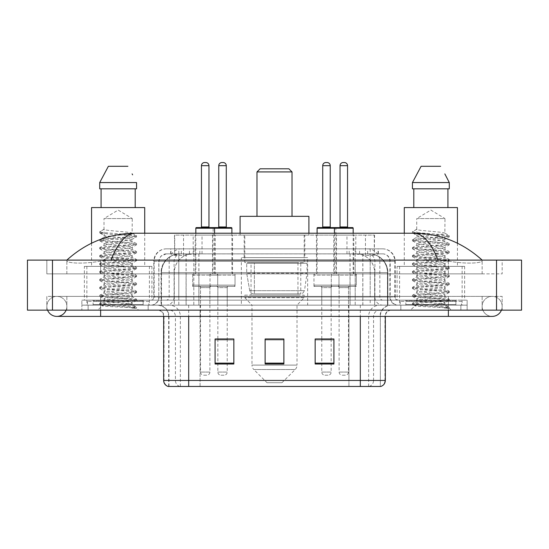 <?xml version="1.0" encoding="UTF-8"?>
<svg xmlns="http://www.w3.org/2000/svg" width="549" height="549" viewBox="0 0 549 549"><rect width="100%" height="100%" fill="white"/><g stroke="black" fill="none" stroke-linecap="round" stroke-linejoin="round"><path stroke-width="0.41" stroke-dasharray="2.75 2.06" d="M307.646 257.611L241.354 257.611L307.646 257.611L307.646 305.148L241.354 305.148L307.646 305.148M241.354 257.611L241.354 305.148M336.482 235.096L316.464 235.096L336.482 235.096L336.482 273.876L316.464 273.876L336.482 273.876M316.464 235.096L316.464 273.876M232.536 235.096L212.518 235.096L232.536 235.096L232.536 273.876L212.518 273.876L232.536 273.876M212.518 235.096L212.518 273.876M353.803 235.096L333.792 235.096L353.803 235.096L353.803 273.876L333.792 273.876L353.803 273.876M333.792 235.096L333.792 273.876M215.208 235.096L195.197 235.096L215.208 235.096L215.208 273.876L195.197 273.876L215.208 273.876M195.197 235.096L195.197 273.876M338.98 273.876L313.966 273.876L338.98 273.876L338.98 286.386L313.966 286.386L338.98 286.386M313.966 273.876L313.966 286.386M235.034 273.876L210.02 273.876L235.034 273.876L235.034 286.386L210.02 286.386L235.034 286.386M210.02 273.876L210.02 286.386M356.308 273.876L331.287 273.876L356.308 273.876L356.308 286.386L331.287 286.386L356.308 286.386M331.287 273.876L331.287 286.386M217.713 273.876L192.692 273.876L217.713 273.876L217.713 286.386L192.692 286.386L217.713 286.386M192.692 273.876L192.692 286.386M331.164 286.386L321.783 286.386L331.164 286.386L331.164 305.148L321.783 305.148L331.164 305.148M321.783 286.386L321.783 305.148M227.217 286.386L217.836 286.386L227.217 286.386L227.217 305.148L217.836 305.148L227.217 305.148M217.836 286.386L217.836 305.148M348.491 286.386L339.11 286.386L348.491 286.386L348.491 305.148L339.11 305.148L348.491 305.148M339.11 286.386L339.11 305.148M209.89 286.386L200.509 286.386L209.89 286.386L209.89 305.148L200.509 305.148L209.89 305.148M200.509 286.386L200.509 305.148M368.626 253.858L362.532 253.858L371.879 254.084C374.233 254.791 375.029 255.237 374.274 255.429L365.456 255.429L360.425 254.352L350.07 253.885L198.93 253.885L188.575 254.352L183.544 255.429L174.726 255.429L174.438 235.096L374.562 235.096L174.438 235.096M370.808 253.94A18.762 18.762 0 0 1 387.882 272.627L387.882 305.148L161.118 305.148L387.882 305.148M174.438 255.306L178.192 253.94L186.468 253.858L180.374 253.858M178.192 253.94A18.762 18.762 0 0 0 161.118 272.627L161.502 272.627L161.502 305.148M304.832 235.096L244.168 235.096L304.832 235.096L304.832 257.611L244.168 257.611L304.832 257.611M244.168 235.096L244.168 257.611M374.562 235.096L374.274 255.429L374.274 235.096M186.468 253.858L362.532 253.858M482.146 306.397A10.006 10.006 0 0 1 492.151 296.391A10.006 10.006 0 0 1 501.429 310.151A10.006 10.006 0 0 0 502.163 306.397A10.006 10.006 0 0 1 501.429 310.151A10.006 10.006 0 0 0 492.151 296.391A10.006 10.006 0 0 0 482.146 306.397A10.006 10.006 0 0 0 492.151 316.402A10.006 10.006 0 0 1 482.146 306.397A10.006 10.006 0 0 0 492.151 316.402A10.006 10.006 0 0 1 482.146 306.397M66.854 306.397A10.006 10.006 0 0 0 56.849 296.391A10.006 10.006 0 0 0 47.571 310.151A10.006 10.006 0 0 1 46.837 306.397A10.006 10.006 0 0 0 47.571 310.151A10.006 10.006 0 0 1 56.849 296.391A10.006 10.006 0 0 1 66.854 306.397A10.006 10.006 0 0 1 56.849 316.402A10.006 10.006 0 0 0 66.854 306.397A10.006 10.006 0 0 1 66.12 310.151A10.006 10.006 0 0 0 66.854 306.397M462.134 266.368L399.59 266.368L462.134 266.368L462.134 305.148L399.59 305.148L462.134 305.148M399.59 266.368L399.59 305.148M149.41 266.368L86.866 266.368L149.41 266.368L149.41 305.148L86.866 305.148L149.41 305.148M86.866 266.368L86.866 305.148M179.818 253.858L369.052 253.858L179.818 253.858A18.762 18.762 0 0 0 161.056 272.627L186.077 272.627L186.077 305.148L161.056 305.148L387.82 305.148L186.077 305.148M369.052 253.858A18.762 18.762 0 0 1 387.82 272.627L387.82 305.148M482.146 260.116C462.553 242.425 439.804 233.462 413.891 233.222L135.109 233.222C109.292 233.421 86.536 242.383 66.854 260.116L66.854 260.679C66.312 263.149 82.638 264.35 100.625 261.111L110.939 260.116L438.061 260.116L448.375 261.111C466.279 264.344 482.688 263.163 482.146 260.679L482.146 260.116L482.146 260.679C482.688 263.149 466.362 264.35 448.375 261.111L438.061 260.116L110.939 260.116L100.625 261.111C82.721 264.344 66.312 263.163 66.854 260.679L66.854 260.116M448.375 310.151L448.375 296.391L448.375 310.151L448.375 296.391L100.625 296.391L448.375 296.391L448.375 310.151L100.625 310.151L467.137 310.151L66.854 310.151L502.163 310.151L46.837 310.151L467.137 310.151L448.375 310.151L448.375 305.148L467.137 305.148L467.137 310.151L467.137 305.148L81.863 305.148L81.863 310.151L81.863 305.148L100.625 305.148L81.863 305.148L81.863 310.151L81.863 305.148L467.137 305.148L467.137 310.151L467.137 305.148L100.625 305.148L448.375 305.148L448.375 310.151L448.375 296.391L502.163 296.391L502.163 310.151L502.163 296.391L46.837 296.391L46.837 310.151L46.837 296.391L448.375 296.391L448.375 316.402L448.375 306.397L448.375 316.402L100.625 316.402L100.625 296.391L66.854 296.391L100.625 296.391L100.625 316.402L100.625 305.148L81.863 305.148L100.625 305.148L100.625 310.151L100.625 296.391L100.625 310.151M521.55 260.116L521.55 310.151L27.45 310.151L27.45 260.116L521.55 260.116M100.625 260.116L448.375 260.116L100.625 260.116L100.625 273.876L502.163 273.876L502.163 260.116L448.375 260.116L502.163 260.116L502.163 273.876L46.837 273.876L46.837 260.116L46.837 273.876L448.375 273.876L66.854 273.876L100.625 273.876L100.625 260.116M482.146 296.391L482.146 310.151L482.146 296.391M66.854 296.391L66.854 310.151L66.854 296.391M482.146 273.876L448.375 273.876L482.146 273.876L482.146 260.679L482.146 273.876M66.854 273.876L66.854 260.679L66.854 273.876M413.891 233.222C422.833 233.49 430.89 242.452 438.061 260.116M110.939 260.116C118.11 242.452 126.167 233.49 135.109 233.222M170.677 248.855L378.323 248.855L170.677 248.855L170.677 253.858L378.323 253.858L170.677 253.858M382.701 253.858L166.299 253.858L382.701 253.858A7.508 7.508 0 0 1 390.209 261.365L390.209 297.016L153.789 297.016A3.129 3.129 0 0 1 150.659 300.145L398.341 300.145L150.659 300.145M166.299 248.855L382.701 248.855L166.299 248.855A12.51 12.51 0 0 0 153.789 261.365L390.209 261.365L158.791 261.365L158.791 297.016A8.132 8.132 0 0 1 150.659 305.148L398.341 305.148L150.659 305.148M382.701 248.855A12.51 12.51 0 0 1 395.211 261.365L395.211 297.016L355.196 297.016L355.196 300.145M455.876 300.145L405.841 300.145L455.876 300.145L455.876 305.148L405.841 305.148L455.876 305.148L455.876 301.394L405.841 301.394L455.876 301.394M405.841 300.145L405.841 301.394M143.159 300.145L93.124 300.145L143.159 300.145L143.159 305.148L93.124 305.148L143.159 305.148L143.159 301.394L93.124 301.394L143.159 301.394M93.124 300.145L93.124 301.394M81.863 300.145L100.625 300.145L81.863 300.145L81.863 305.148L81.863 300.145M448.375 300.145L100.625 300.145L467.137 300.145L448.375 300.145L448.375 305.148L448.375 300.145M467.137 300.145L467.137 305.148L467.137 300.145M148.161 305.148L148.161 310.151L88.121 310.151L148.161 310.151L88.121 310.151L148.161 310.151L148.161 305.148L88.121 305.148L88.121 310.151L88.121 305.148L148.161 305.148M460.879 305.148L460.879 310.151L400.839 310.151L460.879 310.151L400.839 310.151L460.879 310.151L460.879 305.148L400.839 305.148L400.839 310.151L400.839 305.148L460.879 305.148M148.786 301.394L87.49 301.394L148.786 301.394L148.786 305.148L87.49 305.148L148.786 305.148M87.49 301.394L87.49 305.148M461.51 301.394L400.214 301.394L461.51 301.394L461.51 305.148L400.214 305.148L461.51 305.148M400.214 301.394L400.214 305.148M380.018 386.455L360.309 386.455L380.327 386.455L380.327 316.402A11.261 11.261 0 0 1 391.581 305.148L157.419 305.148L391.581 305.148M168.673 386.455L168.673 316.402L385.329 316.402A6.252 6.252 0 0 1 391.581 310.151L157.419 310.151L391.581 310.151M405.841 305.148L455.876 305.148L405.841 305.148M93.124 305.148L143.159 305.148L93.124 305.148M333.916 363.129L333.916 338.98L333.916 364.001L315.153 364.001L315.153 339.11L315.153 364.001L333.916 364.001L333.916 339.234L333.916 364.001L333.916 339.982L315.153 339.982L315.153 338.98L315.153 364.001L315.153 339.11L315.153 364.001L315.153 339.982L333.916 339.982L333.916 339.11L333.916 363.129L315.153 363.129L315.153 364.001L333.916 364.001L333.916 339.11L315.153 339.11L315.153 363.129M233.847 363.129L233.847 338.98L233.847 364.001L215.084 364.001L215.084 339.11L215.084 364.001L233.847 364.001L233.847 339.234L233.847 364.001L233.847 339.982L215.084 339.982L215.084 338.98L215.084 364.001L215.084 339.11L215.084 364.001L215.084 339.982L233.847 339.982L233.847 339.11L233.847 363.129L215.084 363.129L215.084 364.001L233.847 364.001L233.847 339.11L215.084 339.11L215.084 363.129M283.881 363.129L283.881 338.98L283.881 364.001L265.119 364.001L265.119 339.11L265.119 364.001L283.881 364.001L283.881 339.234L283.881 364.001L283.881 339.982L265.119 339.982L265.119 364.001L265.119 338.98L283.881 338.98L265.119 338.98L283.881 338.98L283.881 363.129L265.119 363.129M179.866 386.455A6.252 6.163 -90 0 1 175.433 380.45L175.433 316.402L200.069 316.402L200.069 386.455L348.931 386.455L348.931 380.45L164.055 380.45A6.252 6.163 -90 0 0 168.488 386.455L380.828 386.455M233.847 338.98L215.084 338.98L233.847 338.98M333.916 338.98L315.153 338.98L333.916 338.98M188.691 310.151L188.691 386.455L360.309 386.455L360.309 316.402L168.673 316.402C168.008 309.567 164.254 305.814 157.419 305.148M227.217 338.98L217.836 338.98L217.836 287.635L227.217 287.635L227.217 338.98M331.164 338.98L321.783 338.98L321.783 287.635L331.164 287.635L331.164 338.98M283.881 339.982L283.881 339.234L283.881 339.982L265.119 339.982L265.119 364.001L283.881 364.001L283.881 339.982M283.881 339.11L265.119 339.11M132.117 302.979L132.275 303.899L127.402 303.899L132.275 302.801C133.071 302.41 128.363 301.751 118.165 300.818C109.368 300.111 104.646 299.445 104.001 298.834C103.39 297.455 133.263 296.11 132.275 294.861C133.153 293.543 103.13 292.219 104.001 290.888L108.16 289.879L123.086 288.424C130.669 287.587 133.73 287.086 132.275 286.914C133.016 286.516 128.349 285.857 118.282 284.945C108.702 284.114 103.946 283.449 104.001 282.941C103.548 282.502 108.215 281.843 118.014 280.971C128.198 280.045 132.954 279.379 132.275 278.974C132.666 278.384 125.035 277.595 119.401 277.094C111.372 276.394 103.178 275.653 104.001 275.015C104.674 274.308 108.448 273.882 120.423 272.805C129.948 271.844 133.901 271.247 132.275 271.028C132.94 270.623 128.233 269.964 118.159 269.051C109.56 268.386 104.838 267.727 104.001 267.068C104.557 266.375 108.585 265.929 120.519 264.851C129.845 263.918 133.764 263.328 132.275 263.088C133.524 262.827 127.848 261.907 118.234 261.111C109.649 260.459 104.9 259.801 104.001 259.128C104.893 258.476 109.608 257.81 118.159 257.124C128.109 256.225 132.817 255.566 132.275 255.141C132.083 254.523 125.947 253.816 119.407 253.247C109.498 252.499 104.365 251.806 104.001 251.181C103.26 249.768 133.119 248.567 132.275 247.201C133.16 245.753 103.109 244.648 104.001 243.214L106.76 242.432L129.07 240.133L132.275 239.254L132.275 241.244C133.146 239.92 103.137 238.595 104.001 237.271C103.137 235.946 133.146 234.622 132.275 233.298C133.146 231.98 103.137 230.649 104.001 229.324L104.001 218.577L132.275 218.577L118.138 210.082L104.001 218.577L132.275 218.577L132.117 233.119L136.461 235.645L127.361 234.457L102.169 232.474L99.904 231.63L99.904 232.625L104.159 235.109L104.159 229.153L99.822 231.678M143.783 305.148L92.493 305.148L143.783 305.148A0.624 0.624 0 0 1 143.159 304.523L93.124 304.523L143.159 304.523L143.159 300.77A0.624 0.624 0 0 1 143.783 300.145L92.493 300.145L143.783 300.145M92.493 305.148A0.624 0.624 0 0 0 93.124 304.523L93.124 300.77A0.624 0.624 0 0 0 92.493 300.145M84.368 266.368L151.915 266.368L84.368 266.368L84.368 300.145L151.915 300.145L84.368 300.145M151.915 266.368L151.915 300.145M91.559 243.193L91.559 266.368L144.723 266.368L91.559 266.368M144.723 233.222L144.723 266.368M127.402 303.899C118.708 304.53 102.025 305.155 102.176 305.718C100.584 306.61 135.974 307.419 136.55 308.195L127.361 306.939L108.922 305.615L99.698 304.29L102.169 303.631L127.361 301.641L136.577 300.317L134.107 299.658L108.922 297.675L99.698 296.35L102.169 295.685L127.361 293.701L136.577 292.377L134.107 291.711L108.922 289.728L99.698 288.403L102.169 287.745L127.361 285.755L136.577 284.43L134.107 283.771L108.922 281.788L99.698 280.464L102.169 279.798L127.361 277.815L136.577 276.49L134.107 275.824L108.922 273.841L99.822 272.654L102.169 271.858L127.361 269.868L136.577 268.543L134.107 267.885L108.922 265.901L99.698 264.577L102.169 263.911L127.361 261.928L136.577 260.603L134.107 259.945L108.922 257.955L99.698 256.63L102.169 255.971L127.361 253.981L136.577 252.664L134.107 251.998L108.922 250.015L99.698 248.69L102.169 248.024L127.361 246.041L136.461 244.854L132.275 247.201L132.275 249.184C133.146 247.867 103.137 246.535 104.001 245.211C103.137 243.893 133.146 242.562 132.275 241.244L136.461 243.591L127.361 242.397L102.169 240.414L99.698 239.755L108.922 238.431L134.107 236.441L136.461 235.645M136.461 244.854L134.107 244.058L108.922 242.068L99.698 240.743L102.169 240.085L127.361 238.101L136.461 236.907L132.275 239.254C133.222 238.884 128.473 238.218 118.035 237.264C113.478 236.777 104.976 236.262 104.001 235.288L104.001 237.271L99.822 239.618M104.159 235.473L104.159 235.109M132.117 255.319L132.275 257.131C133.146 255.807 103.137 254.475 104.001 253.158C103.137 251.833 133.146 250.509 132.275 249.184L136.461 251.531L127.361 250.344L102.169 248.361L99.698 247.695L108.922 246.371L134.107 244.387L136.461 243.591M99.822 240.881L104.159 243.406L104.001 245.211L99.822 247.565M132.117 263.266L132.275 265.071C133.146 263.746 103.137 262.422 104.001 261.098C103.137 259.78 133.146 258.449 132.275 257.131L136.461 259.478L127.361 258.284L102.169 256.301L99.698 255.642L108.922 254.317L134.107 252.327L136.461 251.531M104.159 251.373L104.001 253.158L99.822 255.505M136.461 268.681L132.275 271.028L132.275 273.018C133.146 271.693 103.137 270.362 104.001 269.044C103.137 267.72 133.146 266.395 132.275 265.071L136.461 267.418L127.361 266.231L102.169 264.247L99.698 263.582L108.922 262.257L134.107 260.274L136.461 259.478M104.159 259.327L104.001 261.098L99.822 263.445M132.117 279.146L132.275 280.958C133.146 279.633 103.137 278.309 104.001 276.984C103.137 275.667 133.146 274.335 132.275 273.018L136.461 275.365L127.361 274.171L102.169 272.187L99.698 271.529L108.922 270.204L134.107 268.214L136.461 267.418M104.159 267.267L104.001 269.044L99.822 271.391M136.461 284.567L132.275 286.914L132.275 288.898C133.146 287.58 103.137 286.249 104.001 284.931C103.137 283.607 133.146 282.282 132.275 280.958L136.461 283.305L102.169 280.127L99.698 279.468L108.922 278.144L134.107 276.161L136.461 275.365M104.159 275.214L104.001 276.984L99.822 279.331M136.461 292.507L132.275 294.861L132.275 296.844C133.146 295.52 103.137 294.195 104.001 292.871C103.137 291.553 133.146 290.222 132.275 288.898L136.461 291.251L127.361 290.057L102.169 288.074L99.698 287.408L108.922 286.091L134.107 284.101L136.461 283.305M99.822 280.594L104.159 283.119L104.001 284.931L99.822 287.278M99.822 304.427L102.217 305.82L97.749 310.151L138.533 310.151L136.577 308.195L131.945 308.195C134.258 307.467 135.068 306.733 134.388 306.006L128.686 303.872C121.006 302.856 103.281 301.826 104.001 300.818C103.137 299.493 133.146 298.169 132.275 296.844L136.461 299.191L102.169 296.014L99.698 295.355L108.922 294.031L134.107 292.047L136.461 291.251M99.822 288.541L104.159 291.066L104.001 292.871L99.822 295.218M129.077 303.906L132.275 303.899L133.874 305.635L136.461 307.138L127.361 305.944L102.169 303.961L99.822 303.165L108.922 301.971L134.107 299.987L136.461 299.191M104.159 299.027L104.001 300.818L99.822 303.165M138.533 310.151L97.749 310.151M101.085 188.815L136.564 188.815L135.198 188.815L136.564 188.815L136.564 182.563L99.712 182.563L99.712 188.815L101.085 188.815L101.085 207.577L135.198 207.577L101.085 207.577M108.373 166.299L127.903 166.299M132.117 173.896L132.611 174.836M104.001 229.324L99.904 231.63M91.559 207.577L144.723 207.577M131.945 308.195L136.461 307.138M136.461 236.907L134.107 236.111L108.922 234.128L99.904 232.625M256.987 216.333L292.013 216.333L256.987 216.333M282.008 382.701L266.992 382.701L253.816 369.525L295.184 369.525L253.816 369.525A6.252 6.252 0 0 1 251.984 365.099L297.016 365.099A6.252 6.252 0 0 1 295.184 369.525L282.008 382.701L266.992 382.701M297.016 305.148L251.984 305.148L251.984 365.099L297.016 365.099L297.016 305.148L304.208 297.64L244.792 297.64L304.208 297.64L304.208 295.142L244.792 295.142L244.792 297.64L251.984 305.148L297.016 305.148M251.044 262.614L297.956 262.614L251.044 262.614L251.044 295.142L297.956 295.142L251.044 295.142M297.956 262.614L297.956 295.142M244.792 235.096L304.208 235.096L244.792 235.096L244.792 262.614L304.208 262.614L244.792 262.614M304.208 235.096L304.208 262.614M240.098 233.222L240.098 235.096L308.902 235.096L240.098 235.096M308.902 233.222L308.902 235.096M240.098 216.333L308.902 216.333M244.792 295.142L304.208 295.142M256.987 171.926L292.013 171.926M260.116 168.797L288.884 168.797M307.021 263.239L246.707 263.239L307.021 263.239L307.021 273.251L246.707 273.251L246.707 263.239L246.707 273.251L249.72 290.675C250.461 292.823 252.012 293.893 254.372 293.887L254.372 293.887C252.025 293.9 250.468 292.83 249.72 290.675L246.707 273.251L307.021 273.251L304.489 290.675L249.72 290.675L304.489 290.675C302.87 293.386 301.634 294.456 300.777 293.887L254.379 293.887L300.77 293.887L300.77 263.239L254.379 263.239L254.379 293.887L254.379 263.239L300.77 263.239M440.12 303.899C431.425 304.53 414.742 305.155 414.9 305.718C413.308 306.61 448.698 307.419 449.267 308.195L440.078 306.939L421.639 305.615L412.423 304.29L414.893 303.631L449.178 300.454L444.999 302.801L444.999 303.899L440.12 303.899L444.999 302.801C445.788 302.41 441.087 301.751 430.89 300.818C422.092 300.111 417.37 299.445 416.725 298.834C416.115 297.455 445.98 296.11 444.999 294.861C445.87 293.543 415.847 292.219 416.725 290.888L420.884 289.879L435.81 288.424C443.386 287.587 446.454 287.086 444.999 286.914C445.74 286.516 441.073 285.857 431.006 284.945C421.426 284.114 416.664 283.449 416.725 282.941C416.266 282.502 420.939 281.843 430.739 280.971C440.922 280.045 445.678 279.379 444.999 278.974C445.39 278.384 437.759 277.595 432.125 277.094C424.096 276.394 415.902 275.653 416.725 275.015C417.391 274.308 421.165 273.882 433.14 272.805C442.672 271.844 446.618 271.247 444.999 271.028C445.658 270.623 440.957 269.964 430.883 269.051C422.284 268.386 417.563 267.727 416.725 267.068C417.281 266.375 421.303 265.929 433.236 264.851C442.563 263.918 446.488 263.328 444.999 263.088C446.241 262.827 440.572 261.907 430.951 261.111C422.366 260.459 417.624 259.801 416.725 259.128C417.611 258.476 422.332 257.81 430.876 257.124C440.826 256.225 445.534 255.566 444.999 255.141C444.807 254.523 438.672 253.816 432.125 253.247C422.222 252.499 417.082 251.806 416.725 251.181C415.977 249.768 445.836 248.567 444.999 247.201C445.877 245.753 415.826 244.648 416.725 243.214L419.477 242.432L441.787 240.133L444.999 239.254L444.999 241.244C445.863 239.92 415.854 238.595 416.725 237.271C415.854 235.946 445.863 234.622 444.999 233.298C445.863 231.98 415.854 230.649 416.725 229.324L416.725 218.577L444.999 218.577L430.862 210.082L416.725 218.577L444.999 218.577L444.841 233.119L449.178 235.645L440.078 234.457L414.893 232.474L412.628 231.63L412.628 232.625L416.876 235.109L416.876 229.153L412.539 231.678M456.507 305.148L405.217 305.148L456.507 305.148A0.624 0.624 0 0 1 455.876 304.523L405.841 304.523L455.876 304.523L455.876 300.77A0.624 0.624 0 0 1 456.507 300.145L405.217 300.145L456.507 300.145M405.217 305.148A0.624 0.624 0 0 0 405.841 304.523L405.841 300.77A0.624 0.624 0 0 0 405.217 300.145M397.085 266.368L464.632 266.368L397.085 266.368L397.085 300.145L464.632 300.145L397.085 300.145M464.632 266.368L464.632 300.145M404.277 233.222L404.277 266.368L457.441 266.368L404.277 266.368M457.441 243.2L457.441 266.368M449.178 300.454L446.831 299.658L421.639 297.675L412.423 296.35L414.893 295.685L440.078 293.701L449.302 292.377L446.831 291.711L421.639 289.728L412.423 288.403L414.893 287.745L440.078 285.755L449.302 284.43L446.831 283.771L421.639 281.788L412.423 280.464L414.893 279.798L440.078 277.815L449.302 276.49L446.831 275.824L421.639 273.841L412.539 272.654L414.893 271.858L440.078 269.868L449.302 268.543L446.831 267.885L421.639 265.901L412.423 264.577L414.893 263.911L440.078 261.928L449.302 260.603L446.831 259.945L421.639 257.955L412.423 256.63L414.893 255.971L440.078 253.981L449.302 252.664L446.831 251.998L421.639 250.015L412.423 248.69L414.893 248.024L440.078 246.041L449.178 244.854L444.999 247.201L444.999 249.184C445.863 247.867 415.854 246.535 416.725 245.211C415.854 243.893 445.863 242.562 444.999 241.244L449.178 243.591L440.078 242.397L414.893 240.414L412.423 239.755L421.639 238.431L446.831 236.441L449.178 235.645M449.178 244.854L446.831 244.058L421.639 242.068L412.423 240.743L414.893 240.085L440.078 238.101L449.178 236.907L444.999 239.254C445.946 238.884 441.197 238.218 430.759 237.264C426.202 236.777 417.7 236.262 416.725 235.288L416.725 237.271L412.539 239.618M416.883 235.473L416.876 235.109M449.178 252.794L444.999 255.141L444.999 257.131C445.863 255.807 415.854 254.475 416.725 253.158C415.854 251.833 445.863 250.509 444.999 249.184L449.178 251.531L440.078 250.344L414.893 248.361L412.423 247.695L421.639 246.371L446.831 244.387L449.178 243.591M412.539 240.881L416.883 243.406L416.725 245.211L412.539 247.565M449.178 260.741L444.999 263.088L444.999 265.071C445.863 263.746 415.854 262.422 416.725 261.098C415.854 259.78 445.863 258.449 444.999 257.131L449.178 259.478L440.078 258.284L414.893 256.301L412.423 255.642L421.639 254.317L446.831 252.327L449.178 251.531M416.883 251.373L416.725 253.158L412.539 255.505M449.178 268.681L444.999 271.028L444.999 273.018C445.863 271.693 415.854 270.362 416.725 269.044C415.854 267.72 445.863 266.395 444.999 265.071L449.178 267.418L440.078 266.231L414.893 264.247L412.423 263.582L421.639 262.257L446.831 260.274L449.178 259.478M416.883 259.327L416.725 261.098L412.539 263.445M444.841 279.146L444.999 280.958C445.863 279.633 415.854 278.309 416.725 276.984C415.854 275.667 445.863 274.335 444.999 273.018L449.178 275.365L440.078 274.171L414.893 272.187L412.423 271.529L421.639 270.204L446.831 268.214L449.178 267.418M416.883 267.267L416.725 269.044L412.539 271.391M449.178 284.567L444.999 286.914L444.999 288.898C445.863 287.58 415.854 286.249 416.725 284.931C415.854 283.607 445.863 282.282 444.999 280.958L449.178 283.305L414.893 280.127L412.423 279.468L421.639 278.144L446.831 276.161L449.178 275.365M416.883 275.214L416.725 276.984L412.539 279.331M449.178 292.507L444.999 294.861L444.999 296.844C445.863 295.52 415.854 294.195 416.725 292.871C415.854 291.553 445.863 290.222 444.999 288.898L449.178 291.251L440.078 290.057L414.893 288.074L412.423 287.408L421.639 286.091L446.831 284.101L449.178 283.305M412.539 280.594L416.883 283.119L416.725 284.931L412.539 287.278M449.267 308.195L444.669 308.195C446.975 307.467 447.792 306.733 447.106 306.006L441.403 303.872C433.731 302.856 415.998 301.826 416.725 300.818C415.854 299.493 445.863 298.169 444.999 296.844L449.178 299.191L414.893 296.014L412.423 295.355L421.639 294.031L446.831 292.047L449.178 291.251M412.539 288.541L416.883 291.066L416.725 292.871L412.539 295.218M441.794 303.906L444.999 303.899L446.598 305.635L449.178 307.138L440.078 305.944L414.893 303.961L412.539 303.165L421.639 301.971L446.831 299.987L449.178 299.191M416.883 299.027L416.725 300.818L412.539 303.165M444.669 308.195L449.302 307.268L449.302 308.195L451.251 310.151L410.467 310.151L451.251 310.151M412.539 304.427L414.941 305.82L410.467 310.151M413.802 188.815L447.915 188.815L447.915 207.577L413.802 207.577L447.915 207.577L413.802 207.577L413.802 188.815L412.436 188.815L449.288 188.815L412.436 188.815L412.436 182.563L449.288 182.563M421.097 166.299L440.627 166.299M444.834 173.896L445.335 174.836M416.725 229.324L412.628 231.63M413.802 207.577L447.915 207.577M404.277 207.577L457.441 207.577M447.915 188.815L449.288 188.815M449.178 236.907L446.831 236.111L421.639 234.128L412.628 232.625M213.959 227.595L196.446 227.595M211.145 286.386L199.26 286.386L211.145 286.386A1.249 1.249 0 0 0 209.89 287.635L209.89 372.071A3.129 3.129 0 0 1 206.767 375.193L203.638 375.193L206.767 375.193M199.26 286.386A1.249 1.249 0 0 1 200.509 287.635L200.509 372.071A3.129 3.129 0 0 0 203.638 375.193M216.457 286.386L193.941 286.386L216.457 286.386A1.249 1.249 0 0 0 217.713 285.13L192.692 285.13L217.713 285.13L217.713 275.124A1.249 1.249 0 0 0 216.457 273.876L193.941 273.876L216.457 273.876M193.941 286.386A1.249 1.249 0 0 1 192.692 285.13L192.692 275.124A1.249 1.249 0 0 1 193.941 273.876M214.584 233.222L214.584 272.627A1.249 1.249 0 0 0 215.832 273.876L194.566 273.876L215.832 273.876M195.821 233.222L195.821 272.627A1.249 1.249 0 0 1 194.566 273.876M200.824 227.595L209.581 227.595M352.554 227.595L335.041 227.595M349.74 286.386L337.855 286.386L349.74 286.386A1.249 1.249 0 0 0 348.491 287.635L348.491 372.071A3.129 3.129 0 0 1 345.362 375.193L342.233 375.193L345.362 375.193M337.855 286.386A1.249 1.249 0 0 1 339.11 287.635L339.11 372.071A3.129 3.129 0 0 0 342.233 375.193M355.059 286.386L332.543 286.386L355.059 286.386A1.249 1.249 0 0 0 356.308 285.13L331.287 285.13L356.308 285.13L356.308 275.124A1.249 1.249 0 0 0 355.059 273.876L332.543 273.876L355.059 273.876M332.543 286.386A1.249 1.249 0 0 1 331.287 285.13L331.287 275.124A1.249 1.249 0 0 1 332.543 273.876M353.179 233.222L353.179 272.627A1.249 1.249 0 0 0 354.434 273.876L333.168 273.876L354.434 273.876M334.416 233.222L334.416 272.627A1.249 1.249 0 0 1 333.168 273.876M339.419 227.595L348.176 227.595M195.821 228.219L213.142 228.219A0.624 0.624 0 0 1 213.767 227.595L231.28 227.595M218.145 227.595L226.902 227.595L218.145 227.595M216.587 286.386A1.249 1.249 0 0 1 217.836 287.635L227.217 287.635A1.249 1.249 0 0 1 228.466 286.386L216.587 286.386L228.466 286.386M211.269 286.386L233.785 286.386L211.269 286.386A1.249 1.249 0 0 1 210.02 285.13L235.034 285.13L210.02 285.13L210.02 275.124A1.249 1.249 0 0 1 211.269 273.876L233.785 273.876L211.269 273.876M233.785 286.386A1.249 1.249 0 0 0 235.034 285.13L235.034 275.124A1.249 1.249 0 0 0 233.785 273.876M231.904 228.219L213.142 228.219L213.142 272.627A1.249 1.249 0 0 1 211.893 273.876L233.16 273.876L211.893 273.876M231.904 233.222L231.904 272.627A1.249 1.249 0 0 0 233.16 273.876M217.836 339.11L217.836 372.071A3.129 3.129 0 0 0 220.959 375.193L224.088 375.193L220.959 375.193M227.217 339.11L227.217 372.071A3.129 3.129 0 0 1 224.088 375.193M223.148 162.545L221.899 162.545M317.096 228.219L335.858 228.219A0.624 0.624 0 0 0 335.233 227.595L317.72 227.595M322.098 227.595L330.855 227.595L322.098 227.595M320.534 286.386A1.249 1.249 0 0 1 321.783 287.635L331.164 287.635A1.249 1.249 0 0 1 332.413 286.386L320.534 286.386L332.413 286.386M315.215 286.386L337.731 286.386L315.215 286.386A1.249 1.249 0 0 1 313.966 285.13L338.98 285.13L313.966 285.13L313.966 275.124A1.249 1.249 0 0 1 315.215 273.876L337.731 273.876L315.215 273.876M337.731 286.386A1.249 1.249 0 0 0 338.98 285.13L338.98 275.124A1.249 1.249 0 0 0 337.731 273.876M317.096 233.222L317.096 272.627A1.249 1.249 0 0 1 315.84 273.876L337.107 273.876L315.84 273.876M353.179 228.219L334.416 228.219L335.858 228.219L335.858 272.627A1.249 1.249 0 0 0 337.107 273.876M321.783 339.11L321.783 372.071A3.129 3.129 0 0 0 324.912 375.193L328.041 375.193L324.912 375.193M331.164 339.11L331.164 372.071A3.129 3.129 0 0 1 328.041 375.193M327.101 162.545L325.852 162.545M254.372 293.887L300.777 293.887L254.372 293.887M174.726 255.429L174.726 235.096M177.121 254.084A18.762 18.481 -90 0 0 161.502 272.627L387.882 272.627L362.862 272.627L362.862 305.148M387.498 305.148L387.498 272.627A18.762 18.481 90 0 0 371.879 254.084M186.138 253.858L186.138 272.627L161.118 272.627L161.118 305.148M350.07 253.885L350.07 305.148M360.425 254.352A18.762 18.481 90 0 1 374.706 272.627L374.706 305.148M198.93 253.885L198.93 305.148M188.575 254.352A18.762 18.481 -90 0 0 174.294 272.627L174.294 305.148M362.862 253.858L362.862 272.627L186.138 272.627L186.138 305.148M193.2 253.899L193.2 235.096M183.544 255.429L183.544 235.096M202.025 253.899L202.025 235.096M346.975 253.899L346.975 235.096M365.456 255.429L365.456 235.096M355.8 253.899L355.8 235.096M179.914 253.858A18.762 18.481 -90 0 0 161.433 272.627L161.056 272.627L161.056 305.148M362.8 253.858L362.8 272.627L387.82 272.627L387.436 272.627L387.436 305.148M186.077 253.858L186.077 272.627L362.8 272.627L362.8 305.148M496.529 260.116L496.529 310.151M52.471 260.116L52.471 310.151M448.375 273.876L448.375 260.116L448.375 273.876M100.625 273.876L100.625 261.111L100.625 273.876M368.962 253.858A18.762 18.481 -90 0 1 387.436 272.627L374.644 272.627L374.644 305.148M356.164 253.858A18.762 18.481 90 0 1 374.644 272.627L350.008 272.627L350.008 305.148M350.008 253.858L350.008 272.627L198.868 272.627L198.868 305.148M198.868 253.858L198.868 272.627L174.232 272.627L174.232 305.148M192.706 253.858A18.762 18.481 90 0 0 174.232 272.627L161.433 272.627L161.433 305.148M189.446 253.858L189.446 248.855M355.196 248.855L355.196 261.365L395.211 261.365L370.191 261.365L370.191 253.858M193.804 248.855L193.804 297.016L159.1 297.016A8.132 8.009 90 0 1 151.092 305.148M178.809 300.145L178.809 297.016L370.191 297.016L370.191 261.365L370.191 297.016L390.209 297.016C390.689 301.957 393.4 304.668 398.341 305.148M370.191 248.855L370.191 261.365L153.789 261.365L153.789 297.016L395.211 297.016C395.397 298.917 396.44 299.96 398.341 300.145M166.299 253.858L160.871 256.184L158.915 260.02L158.791 297.016L178.809 297.016L178.809 248.855M397.908 300.145A3.129 3.081 -90 0 1 394.827 297.016L394.827 261.365A12.51 12.318 90 0 0 382.509 248.855M100.625 300.145L100.625 305.148L100.625 300.145M181.486 248.855A12.51 12.318 -90 0 0 169.167 261.365L169.167 297.016A3.129 3.081 90 0 1 166.086 300.145M166.491 248.855A12.51 12.318 -90 0 0 154.173 261.365L154.173 297.016A3.129 3.081 90 0 1 151.092 300.145M367.514 248.855A12.51 12.318 90 0 1 379.833 261.365L379.833 297.016A3.129 3.081 -90 0 0 382.914 300.145M166.491 253.858A7.508 7.391 -90 0 0 159.1 261.365L355.196 261.365L355.196 297.016L193.804 297.016L193.804 300.145M370.191 300.145L370.191 305.148M193.804 253.858L193.804 305.148M181.486 253.858A7.508 7.391 -90 0 0 174.095 261.365L174.095 297.016A8.132 8.009 90 0 1 166.086 305.148M178.809 253.858L178.809 305.148M382.509 253.858A7.508 7.391 90 0 1 389.9 261.365L389.9 297.016A8.132 8.009 -90 0 0 397.908 305.148M367.514 253.858A7.508 7.391 90 0 1 374.905 261.365L374.905 297.016A8.132 8.009 -90 0 0 382.914 305.148M355.196 253.858L355.196 305.148M170.965 253.858L170.965 248.855M181.328 253.858L181.328 248.855M199.809 253.858L199.809 248.855M349.191 253.858L349.191 248.855M367.672 253.858L367.672 248.855M378.035 253.858L378.035 248.855M359.554 253.858L359.554 248.855M369.134 386.455A6.252 6.163 90 0 0 373.567 380.45L348.931 380.45L348.931 316.402L380.018 316.402A11.261 11.09 -90 0 1 391.108 305.148M360.309 310.151L360.309 316.402L175.433 316.402A6.252 6.163 90 0 0 169.27 310.151M385.329 316.402L360.309 316.402L380.327 316.402L380.327 386.455M157.892 310.151A6.252 6.163 90 0 1 164.055 316.402L164.055 380.45L163.671 380.45M380.512 386.455A6.252 6.163 90 0 0 384.945 380.45L373.567 380.45L373.567 316.402A6.252 6.163 -90 0 1 379.73 310.151M385.329 380.45L384.945 380.45L384.945 316.402A6.252 6.163 -90 0 1 391.108 310.151M200.069 386.455L200.069 310.151M348.931 386.455L348.931 310.151M368.64 386.455L368.64 316.402A11.261 11.09 -90 0 1 379.73 305.148M168.982 386.455L168.982 316.402A11.261 11.09 90 0 0 157.892 305.148M180.36 386.455L180.36 316.402A11.261 11.09 90 0 0 169.27 305.148M200.069 305.148L200.069 316.402L348.931 316.402L348.931 305.148M188.691 305.148L188.691 316.402M360.309 305.148L360.309 316.402M143.159 300.77L93.124 300.77L143.159 300.77M455.876 300.77L405.841 300.77L455.876 300.77M201.449 165.674L208.956 165.674M209.89 287.635L200.509 287.635L209.89 287.635M192.692 275.124L217.713 275.124L192.692 275.124M195.821 272.627L214.584 272.627L195.821 272.627M208.956 226.963L201.449 226.963M209.89 372.071L200.509 372.071L209.89 372.071M340.044 165.674L347.551 165.674M348.491 287.635L339.11 287.635L348.491 287.635M331.287 275.124L356.308 275.124L331.287 275.124M334.416 272.627L353.179 272.627L334.416 272.627M347.551 226.963L340.044 226.963M348.491 372.071L339.11 372.071L348.491 372.071M226.277 226.963L218.77 226.963M235.034 275.124L210.02 275.124L235.034 275.124M231.904 272.627L213.142 272.627L231.904 272.627M217.836 372.071L227.217 372.071L217.836 372.071M218.77 165.674L226.277 165.674M330.23 226.963L322.723 226.963M338.98 275.124L313.966 275.124L338.98 275.124M335.858 272.627L317.096 272.627L335.858 272.627M321.783 372.071L331.164 372.071L321.783 372.071M322.723 165.674L330.23 165.674M448.375 296.391L492.151 296.391L448.375 296.391M100.625 296.391L56.849 296.391L100.625 296.391M100.625 316.402L56.849 316.402M448.375 316.402L492.151 316.402M378.323 253.858L378.323 248.855M163.671 316.402C163.3 312.607 161.214 310.521 157.419 310.151M136.577 308.195L136.577 307.268M99.698 303.295L99.698 304.29M136.577 299.329L136.577 300.317M99.698 295.355L99.698 296.35M136.577 291.382L136.577 292.377M99.698 287.408L99.698 288.403M136.577 283.442L136.577 284.43M99.698 279.468L99.698 280.464M136.577 275.495L136.577 276.49M99.698 271.529L99.698 272.517M136.577 267.555L136.577 268.543M99.698 263.582L99.698 264.577M136.577 259.608L136.577 260.603M99.698 255.642L99.698 256.63M136.577 251.668L136.577 252.664M99.698 247.695L99.698 248.69M136.577 243.722L136.577 244.717M99.698 239.755L99.698 240.743M136.577 235.782L136.577 236.777M99.698 231.808L99.698 232.803M136.461 300.454L132.124 302.979M99.822 296.481L104.159 299.006M136.461 276.621L132.124 279.153M99.822 272.654L104.159 275.179M99.822 264.707L104.159 267.233M136.461 260.741L132.124 263.266M99.822 256.767L104.159 259.293M136.461 252.794L132.124 255.319M99.822 248.821L104.159 251.353M99.822 232.934L104.159 235.466M412.423 303.295L412.423 304.29M449.302 299.329L449.302 300.317M412.423 295.355L412.423 296.35M449.302 291.382L449.302 292.377M412.423 287.408L412.423 288.403M449.302 283.442L449.302 284.43M412.423 279.468L412.423 280.464M449.302 275.495L449.302 276.49M412.423 271.529L412.423 272.517M449.302 267.555L449.302 268.543M412.423 263.582L412.423 264.577M449.302 259.608L449.302 260.603M412.423 255.642L412.423 256.63M449.302 251.668L449.302 252.664M412.423 247.695L412.423 248.69M449.302 243.722L449.302 244.717M412.423 239.755L412.423 240.743M449.302 235.782L449.302 236.777M412.423 231.808L412.423 232.803M412.539 296.481L416.883 299.006M449.178 276.621L444.841 279.153M412.539 272.654L416.883 275.179M412.539 264.707L416.883 267.233M412.539 256.767L416.883 259.293M412.539 248.821L416.883 251.353M412.539 232.934L416.883 235.466"/><path stroke-width="0.82" d="M47.571 310.151A10.006 10.006 0 0 0 66.12 310.151A10.006 10.006 0 0 1 47.571 310.151A10.006 10.006 0 0 0 56.849 316.402A10.006 10.006 0 0 1 47.571 310.151M501.429 310.151A10.006 10.006 0 0 1 492.151 316.402A10.006 10.006 0 0 0 501.429 310.151A10.006 10.006 0 0 1 492.151 316.402A10.006 10.006 0 0 0 501.429 310.151M438.061 260.116C430.89 242.452 422.833 233.49 413.891 233.222L135.109 233.222C126.167 233.49 118.11 242.452 110.939 260.116M52.471 260.116L521.55 260.116L521.55 310.151L27.45 310.151L27.45 260.116L52.471 260.116L52.471 310.151M413.891 233.222C439.708 233.421 462.464 242.383 482.146 260.116L480.018 258.181M68.982 258.181L66.854 260.116C86.447 242.425 109.196 233.462 135.109 233.222M200.069 386.455L168.488 386.455M168.172 386.455A6.252 6.252 0 0 1 163.671 380.45L163.671 316.402M333.916 364.001L333.916 338.98L315.153 338.98L315.153 364.001L333.916 364.001M233.847 364.001L233.847 338.98L215.084 338.98L215.084 364.001L233.847 364.001M283.881 364.001L283.881 338.98L265.119 338.98L265.119 364.001L283.881 364.001M385.329 380.45C385.158 383.449 383.655 385.446 380.828 386.455L188.691 386.455L188.691 380.45L385.329 380.45L385.329 316.402M360.309 316.402L360.309 386.455L348.931 386.455M217.836 339.11L227.217 339.11M321.783 339.11L331.164 339.11M283.881 339.11L265.119 339.11M144.723 233.222L144.723 207.577L91.559 207.577L91.559 243.193M135.198 188.815L135.198 207.577L135.198 188.815M99.712 182.563L108.373 166.299L99.712 182.563L99.712 188.815L136.564 188.815L136.564 182.563L99.712 182.563M132.611 174.836L132.117 173.896M101.085 188.815L101.085 207.577M127.903 166.299L108.373 166.299M256.987 171.926L292.013 171.926L288.884 168.797L260.116 168.797L256.987 171.926L256.987 216.333M292.013 171.926L292.013 216.333M308.902 233.222L308.902 216.333L240.098 216.333L240.098 233.222M457.441 243.2L457.441 207.577L404.277 207.577L404.277 233.222M445.335 174.836L449.288 182.563L412.436 182.563L421.097 166.299L412.436 182.563L412.436 188.815L449.288 188.815L449.288 182.563L449.288 188.815M449.288 182.563L444.834 173.896M413.802 188.815L413.802 207.577M447.915 207.577L447.915 188.815M440.627 166.299L421.097 166.299M213.767 227.595L231.28 227.595A0.624 0.624 0 0 1 231.904 228.219L195.821 228.219A0.624 0.624 0 0 1 196.446 227.595L213.959 227.595A0.624 0.624 0 0 1 214.584 228.219L214.584 233.222M208.956 226.963A0.624 0.624 0 0 0 209.581 227.595L200.824 227.595A0.624 0.624 0 0 0 201.449 226.963L208.956 226.963L208.956 165.674A3.129 3.129 0 0 0 205.827 162.545L204.578 162.545L205.827 162.545M208.956 165.674L201.449 165.674A3.129 3.129 0 0 1 204.578 162.545M201.449 165.674L201.449 226.963M195.821 228.219L195.821 233.222M353.179 228.219L334.416 228.219A0.624 0.624 0 0 1 335.041 227.595L352.554 227.595A0.624 0.624 0 0 1 353.179 228.219L353.179 233.222M347.551 226.963A0.624 0.624 0 0 0 348.176 227.595L339.419 227.595A0.624 0.624 0 0 0 340.044 226.963L347.551 226.963L347.551 165.674A3.129 3.129 0 0 0 344.422 162.545L343.173 162.545L344.422 162.545M347.551 165.674L340.044 165.674A3.129 3.129 0 0 1 343.173 162.545M340.044 165.674L340.044 226.963M335.233 227.595L317.72 227.595A0.624 0.624 0 0 0 317.096 228.219L334.416 228.219L334.416 233.222M218.77 165.674A3.129 3.129 0 0 1 221.899 162.545L223.148 162.545A3.129 3.129 0 0 1 226.277 165.674L218.77 165.674L218.77 226.963A0.624 0.624 0 0 1 218.145 227.595M226.277 165.674L226.277 226.963A0.624 0.624 0 0 0 226.902 227.595M231.904 228.219L231.904 233.222M322.723 165.674A3.129 3.129 0 0 1 325.852 162.545L327.101 162.545A3.129 3.129 0 0 1 330.23 165.674L322.723 165.674L322.723 226.963A0.624 0.624 0 0 1 322.098 227.595M330.23 165.674L330.23 226.963A0.624 0.624 0 0 0 330.855 227.595M317.096 228.219L317.096 233.222M448.375 310.151L448.375 316.402L492.151 316.402M100.625 310.151L100.625 316.402L448.375 316.402M496.529 260.116L496.529 310.151M163.671 380.45L188.691 380.45L188.691 316.402M283.881 363.129L265.119 363.129M233.847 363.129L215.084 363.129M333.916 363.129L315.153 363.129M218.77 226.963L226.277 226.963M322.723 226.963L330.23 226.963M100.625 316.402L56.849 316.402"/></g></svg>
